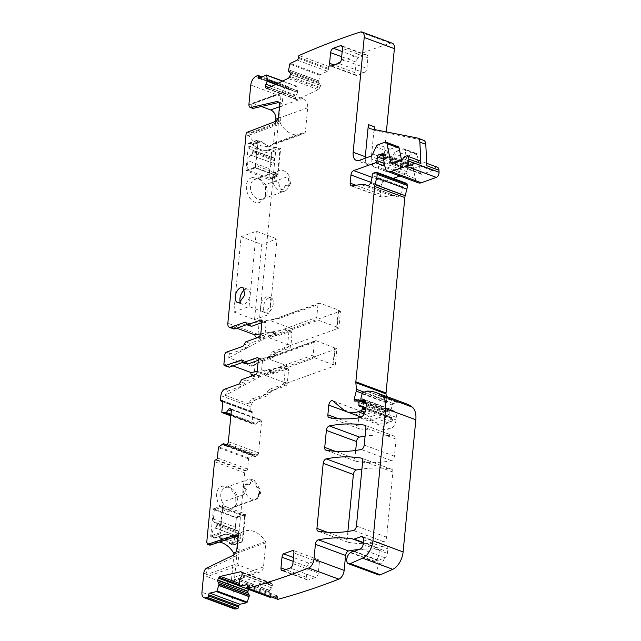 <?xml version="1.0" encoding="UTF-8"?>
<svg xmlns="http://www.w3.org/2000/svg" width="641" height="641" viewBox="0 0 641 641"><rect width="100%" height="100%" fill="white"/><g stroke="black" fill="none" stroke-linecap="round" stroke-linejoin="round"><path stroke-width="0.48" stroke-dasharray="3.21 2.4" d="M336.862 348.744L334.642 347.927L333 364.969L335.219 365.787L336.862 348.744L288.105 366.163L267.097 358.399L267.842 357.766L276.391 355.851L228.196 364.112L232.971 365.875M334.642 347.927L316.325 340.812L267.097 358.399M257.185 371.468L288.105 366.163M267.481 391.707L270.734 392.909A2.284 1.282 -69.7 0 1 269.164 395.185L265.903 393.983A2.284 1.282 -69.7 0 0 267.481 391.707L269.06 389.432L282.417 384.656A2.284 1.282 -69.7 0 0 284.051 382.012L285.285 369.232A2.284 1.282 -69.7 0 0 284.652 367.597A2.284 1.282 -69.7 0 0 284.059 367.614L270.702 372.381L269.468 371.115A2.284 1.282 -69.7 0 0 268.819 369.825A2.284 1.282 -69.7 0 0 268.234 369.841L256.288 374.112M270.734 392.909A2.284 1.282 110.3 0 1 272.313 390.633L285.678 385.858A2.284 1.282 -69.7 0 0 287.304 383.214L288.538 370.434A2.284 1.282 -69.7 0 0 287.905 368.799A2.284 1.282 -69.7 0 0 287.312 368.815L273.955 373.591L270.109 372.397L273.37 373.599A2.284 1.282 110.3 0 1 272.721 372.317A2.284 1.282 -69.7 0 0 272.072 371.027A2.284 1.282 -69.7 0 0 271.488 371.043L255.31 376.82A2.284 1.282 110.3 0 1 254.725 376.836A2.284 1.282 110.3 0 1 254.092 375.201L254.982 365.971A2.284 1.282 -69.7 0 1 256.608 363.327L253.355 362.125A2.284 1.282 -69.7 0 0 251.729 364.769L254.982 365.971M265.903 393.983L251.873 398.998L255.126 400.2L269.164 395.185M335.123 347.759L333.48 364.801L314.683 357.854L265.454 375.45L286.463 383.214L248.163 403.758L251.873 398.998M286.463 383.214L335.219 365.787M333.48 364.801L333 364.969M314.683 357.854A2.284 1.715 -109.7 0 1 313.112 355.066L314.346 342.286A2.284 1.715 -109.7 0 1 315.348 340.788A2.284 1.715 -109.7 0 1 316.325 340.812M229.278 367.197L228.052 365.578L228.196 364.112M319.947 303.169L271.472 320.123L280.013 318.208L317.968 304.643A2.284 1.715 -109.7 0 1 318.978 303.145A2.284 1.715 -109.7 0 1 319.947 303.169L338.744 310.116L337.102 327.158L318.313 320.212L269.076 337.807L290.085 345.571L251.584 366.227L228.805 357.814L228.941 356.348L224.799 354.818M251.584 366.227L251.729 364.769M273.955 373.591A2.284 1.282 110.3 0 1 273.37 373.599M265.454 375.45C267.529 372.966 270.766 370.69 275.157 368.631L225.384 395.337A5.721 3.213 110.3 0 1 229.093 390.577L243.163 385.553L244.742 383.27A2.284 1.282 -69.7 0 1 246.32 380.994L259.637 376.235A2.284 1.282 -69.7 0 0 261.272 373.591L257.129 372.06M225.384 395.337L248.163 403.758M230.936 415.12L255.535 424.214L252.258 423.773A0.761 0.425 -69.7 0 1 251.993 423.212L252.979 412.972A1.522 0.857 -69.7 0 0 252.554 411.883A1.522 0.857 -69.7 0 0 252.169 411.891L251.456 412.147A1.522 0.857 -69.7 0 1 251.064 412.155A1.522 0.857 -69.7 0 1 250.639 411.065L251.048 406.803A5.721 3.213 110.3 0 1 255.126 400.2M258.259 360.266L261.28 359.192A2.284 1.282 -69.7 0 1 261.865 359.176A2.284 1.282 -69.7 0 1 262.498 360.811L261.272 373.591M242.37 360.25L245.487 361.404L246.721 362.678A2.284 1.282 -69.7 0 0 247.37 363.968M242.995 362.293L246.08 361.388L241.929 359.857M244.221 344.105L248.363 345.635A2.284 1.282 -69.7 0 1 246.785 347.911L230.576 353.704A2.284 1.282 -69.7 0 0 228.941 356.348M317.968 304.643L316.742 317.423A2.284 1.715 -109.7 0 0 318.313 320.212M228.805 357.814L278.779 330.988L316.742 317.423M248.363 345.635L249.942 343.352L263.259 338.592L264.893 335.956L266.127 323.168L264.901 321.55L265.494 321.542L261.352 320.003M261.889 322.631L264.901 321.55L261.784 320.396M251.584 326.309L250.351 325.035A2.284 1.282 -69.7 0 0 249.702 323.753A2.284 1.282 -69.7 0 0 249.109 323.761L246.625 324.658M280.013 318.208L232.018 326.437A5.721 3.213 -69.7 0 0 233.572 328.833M269.076 337.807C271.151 335.323 274.388 333.056 278.779 330.988M259.909 336.469L271.856 332.198A2.284 1.282 110.3 0 1 272.441 332.182A2.284 1.282 110.3 0 1 273.09 333.472A2.284 1.282 -69.7 0 0 273.739 334.762A2.284 1.282 -69.7 0 0 274.324 334.746L287.689 329.971A2.284 1.282 110.3 0 1 288.274 329.955A2.284 1.282 110.3 0 1 288.907 331.589L287.673 344.377L286.046 347.013L272.689 351.789A2.284 1.282 -69.7 0 0 271.111 354.064L269.532 356.348L253.355 362.125M290.085 345.571L338.841 328.144L340.483 311.101L338.272 310.284L336.629 327.327L337.102 327.158M275.742 84.38L297.648 92.48L296.831 86.439A0.761 0.425 -69.7 0 0 296.398 86.182L289.476 89.516L259.301 78.362M297.648 92.48L296.094 95.325A2.668 1.498 -69.7 0 0 295.533 97.272L295.525 97.512A2.668 1.498 -69.7 0 0 295.95 98.994L296.382 99.427A2.668 1.498 -69.7 0 0 296.711 99.643A2.668 1.498 -69.7 0 0 297.544 99.571L318.224 89.604A2.668 1.498 -69.7 0 0 319.434 88.322L319.915 87.44A2.668 1.498 -69.7 0 0 320.476 85.493L320.484 85.245A2.668 1.498 -69.7 0 0 320.059 83.771L318.665 82.352L288.482 71.199M288.426 70.983L318.665 82.352M318.601 82.136L318.649 80.95L288.466 69.797M392.268 43.203A7.62 4.279 -69.7 0 0 390.425 43.211A1180.786 662.802 -69.7 0 0 329.194 66.688A1.522 0.857 -69.7 0 0 328.432 68.363L328.392 69.404A1.522 0.857 -69.7 0 1 327.383 71.255L320.46 74.588A0.761 0.425 -69.7 0 0 319.987 75.285L318.649 80.95M437.346 167.221A5.721 3.213 -69.7 0 0 433.116 169.873A1.522 0.857 -69.7 0 1 432.379 170.562L422.098 174.24A2.284 1.282 -69.7 0 1 421.514 174.256A2.284 1.282 -69.7 0 1 420.913 173.391L417.171 154.802A3.814 2.139 -69.7 0 0 416.161 153.367A3.814 2.139 -69.7 0 0 415.184 153.391L408.309 155.851A3.814 2.139 -69.7 0 0 406.178 158.143L402.901 165.17A3.814 2.139 -69.7 0 1 400.761 167.461L389.448 171.508A11.434 6.418 -69.7 0 1 386.507 171.58A11.434 6.418 -69.7 0 1 383.334 163.407L386.363 131.926M399.88 176.011L405.793 173.895A1.907 1.074 -69.7 0 0 407.147 171.764L407.604 168.038A1.907 1.074 -69.7 0 1 409.367 165.875A3.814 2.139 -69.7 0 0 410.2 165.803L411.202 165.45A3.814 2.139 -69.7 0 0 412.083 164.905A1.907 1.074 -69.7 0 1 413.004 164.625A1.907 1.074 -69.7 0 1 413.533 165.987L413.333 168.118A1.907 1.074 -69.7 0 0 413.357 168.759L415.32 178.543A11.434 6.418 -69.7 0 0 418.341 182.829M393.165 178.406L383.863 181.732A3.814 2.139 -69.7 0 0 381.147 186.13L370.77 182.3M406.594 183.374A1.907 1.074 -69.7 0 0 406.106 183.382L403.726 184.231A1.907 1.074 -69.7 0 0 402.356 186.643A12.195 6.843 -69.7 0 1 400.569 194.359A3.814 2.139 -69.7 0 1 397.404 196.795A3.814 2.139 -69.7 0 1 397.204 196.699A26.682 14.975 -69.7 0 0 395.761 196.002A26.682 14.975 -69.7 0 0 391.058 195.609L382.092 197.083A3.814 2.139 -69.7 0 1 381.419 197.027A3.814 2.139 -69.7 0 1 380.361 194.295L381.147 186.13M358.984 416.281L358.984 416.265A3.814 2.139 -69.7 0 1 362.686 411.843A3.814 2.139 -69.7 0 1 363.054 412.059L373.471 420.768A41.929 23.533 -69.7 0 0 377.517 423.132A41.929 23.533 -69.7 0 0 388.294 422.868L391.29 421.794A1.522 0.857 -69.7 0 0 392.38 420.039L392.484 418.99A1.907 1.074 -69.7 0 0 391.955 417.628A1.907 1.074 -69.7 0 0 391.763 417.587L389.8 417.507A1.907 1.074 -69.7 0 1 389.616 417.467A1.907 1.074 -69.7 0 1 389.079 416.257L389.231 412.131A1.907 1.074 -69.7 0 0 388.694 410.921A1.907 1.074 -69.7 0 0 388.206 410.937L386.908 411.402A3.814 2.139 -69.7 0 0 386.058 411.915A2.284 1.282 -69.7 0 1 384.961 412.243A2.284 1.282 -69.7 0 1 384.432 410.04L386.435 402.308A3.814 2.139 -69.7 0 0 386.611 400.465L386.243 396.37M406.09 403.702A72.417 40.647 -69.7 0 0 397.364 402.26A3.814 2.139 -69.7 0 0 396.843 402.364L393.318 403.622A1.522 0.857 -69.7 0 0 392.292 405.008L391.146 409.439A1.907 1.074 -69.7 0 0 391.587 411.274A1.907 1.074 -69.7 0 0 392.076 411.266L393.27 410.841A1.907 1.074 -69.7 0 1 393.75 410.825A9.15 5.136 -69.7 0 1 393.774 410.833A9.15 5.136 -69.7 0 1 396.314 417.379L396.066 419.919A7.62 4.279 -69.7 0 1 389.968 428.885A266.8 149.762 -69.7 0 1 359.321 428.749A3.814 2.139 -69.7 0 1 359.112 428.693A3.814 2.139 -69.7 0 1 358.055 425.969L358.832 417.876M358.76 549.497A277.473 155.755 -69.7 0 1 382.421 549.97A7.62 4.279 -69.7 0 1 382.917 550.09A7.62 4.279 -69.7 0 1 384.912 556.42A7.62 4.279 -69.7 0 1 380.53 563.88A6.098 3.421 -69.7 0 0 377.02 569.849A6.098 3.421 -69.7 0 0 378.615 574.905M271.576 597.003L276.872 595.785A1.522 0.857 -69.7 0 1 277.184 595.801A1.522 0.857 -69.7 0 1 277.593 597.011L277.425 598.101A1.522 0.857 -69.7 0 0 277.761 599.279M239.566 579.192L269.749 590.345L269.757 596.939A0.761 0.425 -69.7 0 0 269.845 597.236M269.749 590.345L271.528 587.797A2.668 1.498 -69.7 0 0 272.281 585.898L272.313 585.642A2.668 1.498 -69.7 0 0 272.105 583.967L271.768 583.382A2.668 1.498 -69.7 0 0 271.263 582.933A2.668 1.498 -69.7 0 0 270.718 582.909L250.559 587.541A2.668 1.498 -69.7 0 0 249.285 588.542L248.74 589.335A2.668 1.498 -69.7 0 0 248.66 589.448M226.842 444.958L253.548 454.806L248.956 458.043A0.761 0.425 -69.7 0 0 248.564 458.836L247.578 469.076A1.522 0.857 -69.7 0 1 246.489 470.839L245.775 471.087A1.522 0.857 -69.7 0 0 244.686 472.85L232.122 603.397A7.62 4.279 -69.7 0 0 234.229 608.846M253.612 454.846L254.862 456.512A2.668 1.498 -69.7 0 0 255.286 456.833A2.668 1.498 -69.7 0 0 255.967 456.817L256.136 456.761A2.668 1.498 -69.7 0 0 257.386 455.615L257.898 454.773A2.668 1.498 -69.7 0 0 258.555 452.842L261.504 422.235A2.668 1.498 -69.7 0 0 261.183 420.648L260.799 420.135A2.668 1.498 -69.7 0 0 260.374 419.815A2.668 1.498 -69.7 0 0 259.693 419.831L259.525 419.887A2.668 1.498 -69.7 0 0 258.275 421.041L256.6 423.749L231.016 414.294M230.992 414.511L256.6 423.749M256.424 423.909L255.607 424.206L230.936 415.088M269.532 356.348L272.786 357.55L256.608 363.327M272.786 357.55A2.284 1.282 -69.7 0 0 274.364 355.266L271.111 354.064M286.046 347.013L289.299 348.215L275.942 352.991A2.284 1.282 -69.7 0 0 274.364 355.266M289.299 348.215A2.284 1.282 -69.7 0 0 290.934 345.579L292.16 332.791A2.284 1.282 -69.7 0 0 291.527 331.157A2.284 1.282 -69.7 0 0 290.942 331.173L277.585 335.948L274.324 334.746M272.441 332.182L275.694 333.384A2.284 1.282 -69.7 0 1 276.343 334.674A2.284 1.282 -69.7 0 0 276.992 335.964A2.284 1.282 -69.7 0 0 277.585 335.948M275.694 333.384A2.284 1.282 -69.7 0 0 275.109 333.4L261.079 338.416L258.259 337.374M289.476 89.516A1.522 0.857 -69.7 0 1 289.003 89.564A1.522 0.857 -69.7 0 1 288.57 88.594L288.61 87.561A1.522 0.857 -69.7 0 0 288.178 86.591A1.522 0.857 -69.7 0 0 287.953 86.559A1180.794 662.802 -69.7 0 0 285.83 87.673A7.62 4.279 -69.7 0 0 280.95 96.222L258.027 334.362A5.721 3.213 -69.7 0 0 259.605 338.456A5.721 3.213 -69.7 0 0 261.079 338.416M355.699 450.447L354.914 458.555A3.814 2.139 -69.7 0 0 355.971 461.28A3.814 2.139 -69.7 0 0 356.188 461.344A266.8 149.762 -69.7 0 0 391.435 460.663A3.814 2.139 -69.7 0 0 394.415 456.192L396.058 439.101A3.814 2.139 -69.7 0 0 395 436.377A3.814 2.139 -69.7 0 0 394.784 436.321A266.8 149.762 -69.7 0 0 365.09 436.136M347.895 531.437L347.118 539.562A3.814 2.139 -69.7 0 0 348.175 542.286A3.814 2.139 -69.7 0 0 348.392 542.342A266.8 149.762 -69.7 0 0 383.63 541.653A3.814 2.139 -69.7 0 0 386.611 537.174L392.885 472.056A3.814 2.139 -69.7 0 0 391.827 469.332A3.814 2.139 -69.7 0 0 391.611 469.276A266.8 149.762 -69.7 0 0 361.917 469.068M287.953 86.559L257.778 75.406M273.507 143.32L305.38 131.926A1.522 1.146 -109.7 0 1 304.9 132.823A22.868 17.131 -109.7 0 1 301.967 134.322A22.868 17.131 -109.7 0 1 281.054 124.522L280.654 123.865A1.522 1.146 -109.7 0 1 280.373 122.687L280.846 117.8A3.814 2.139 -69.7 0 1 278.17 122.183L249.966 132.967A2.284 1.282 -69.7 0 0 248.94 133.921L249.189 135.908A22.868 17.131 70.3 0 0 270.101 145.707A22.868 17.131 70.3 0 0 273.034 144.217A1.522 1.146 70.3 0 0 273.507 143.32L275.622 121.381M261.36 106.502L252.698 103.297A1.522 1.146 70.3 0 0 251.376 104.283L283.242 92.897A1.522 1.146 -109.7 0 1 284.564 91.911L302.464 98.53A7.62 5.713 -109.7 0 1 307.696 107.816L305.38 131.926M252.578 108.265A4.575 2.564 -69.7 0 1 251.304 104.996L251.376 104.283M251.825 144.161A2.668 1.995 70.3 0 1 252.642 144.69A23.629 17.7 70.3 0 0 267.529 150.194A2.668 1.995 70.3 0 1 268.395 150.29L271.055 151.268L271.584 152.197L268.651 179.432L245.904 170.658L248.5 143.672A0.761 0.569 70.3 0 1 249.165 143.183L251.825 144.161L260.863 140.932A23.629 17.7 70.3 0 0 262.065 142.102A23.629 17.7 70.3 0 0 276.095 147.286A23.629 17.7 70.3 0 0 277.433 147.061A2.668 1.995 70.3 0 0 276.567 146.965A23.629 17.7 70.3 0 1 261.68 141.461A2.668 1.995 70.3 0 0 260.863 140.932M252.498 177.565L258.964 178.567L265.446 186.683L265.574 197.059L260.102 202.324C248.235 206.346 240.159 180.057 252.498 177.565M233.829 311.999L254.541 319.651L261.784 244.373L277.056 238.917L269.805 314.194L249.093 306.542L233.829 311.999L241.072 236.721L261.784 244.373M283.242 92.897L281.896 106.879A6.098 3.421 -69.7 0 0 280.205 102.52A6.098 3.421 -69.7 0 0 278.971 102.456M236.745 328.184L232.018 326.437M206.787 568.022L209.15 568.896A4.575 2.564 110.3 0 0 206.138 574.072L206.073 574.785A1.522 1.146 70.3 0 0 207.115 576.644L225.015 583.254A7.62 5.713 70.3 0 0 228.268 583.334A7.62 5.713 70.3 0 0 231.617 578.342L233.893 554.777M219.366 542.078A22.868 17.131 70.3 0 0 212.347 542.598A22.868 17.131 70.3 0 0 209.911 543.768L209.375 544.834L240.808 533.6A1.522 1.146 -109.7 0 1 241.28 532.703A22.868 17.131 -109.7 0 1 241.785 532.383A22.868 17.131 -109.7 0 1 244.213 531.213A22.868 17.131 -109.7 0 1 265.534 541.661A1.522 1.146 -109.7 0 1 265.807 542.839L263.491 566.948A7.62 5.713 -109.7 0 1 260.134 571.94A7.62 5.713 -109.7 0 1 256.889 571.868L238.989 565.25A1.522 1.146 -109.7 0 1 237.939 563.391L206.073 574.785M230.391 510.901C218.517 514.923 210.448 488.634 222.788 486.142L229.254 487.144L235.728 495.261L235.856 505.637L230.391 510.901M236.401 517.591L213.485 508.81L210.721 536.052A0.761 0.569 70.3 0 0 211.242 536.982L213.91 537.959A2.668 1.995 70.3 0 0 214.767 538.063A23.629 17.7 70.3 0 1 229.654 543.56A2.668 1.995 70.3 0 0 230.48 544.089L233.14 545.074A0.761 0.569 70.3 0 0 233.797 544.578L236.401 517.591L245.431 514.362L245.174 513.898L222.683 505.589L213.645 508.818M236.914 534.89L239.285 535.764A3.814 2.139 110.3 0 0 238.34 535.772L237.819 535.948M239.285 535.764A3.814 2.139 110.3 0 1 240.335 538.488L240.808 533.6M209.15 568.896L235.271 556.308A6.098 3.421 110.3 0 0 239.285 549.409L237.939 563.391M354.577 551.316L378.839 560.282A3.814 2.139 -69.7 0 1 377.966 560.418A7.62 4.279 -69.7 0 0 375.065 561.372A7.62 4.279 -69.7 0 0 378.294 556.733A7.62 4.279 -69.7 0 0 379.087 551.236A7.62 4.279 -69.7 0 0 378.294 548.968A7.62 4.279 -69.7 0 0 377.269 548.023A3.814 2.139 -69.7 0 0 377.405 548.087A3.814 2.139 -69.7 0 0 378.382 548.063L363.303 542.486M378.839 560.282L384.784 557.702A3.814 2.139 -69.7 0 0 387.38 553.351L387.813 548.808A4.575 2.564 -69.7 0 0 386.547 545.539A4.575 2.564 -69.7 0 0 385.369 545.563L378.382 548.063M419.302 160.554A5.721 3.213 -69.7 0 0 415.064 163.199L402.933 158.72M401.442 159.681L402.86 166.724A2.284 1.282 -69.7 0 0 403.469 167.581A2.284 1.282 -69.7 0 0 404.054 167.565L414.326 163.896A1.522 0.857 -69.7 0 0 415.064 163.199M398.117 146.701A3.814 2.139 -69.7 0 0 397.14 146.725L390.265 149.177A3.814 2.139 -69.7 0 0 388.134 151.476L384.848 158.495L372.717 154.016M365.21 158.231A11.434 6.418 -69.7 0 0 368.455 164.913A11.434 6.418 -69.7 0 0 371.395 164.841L382.717 160.795A3.814 2.139 -69.7 0 0 384.848 158.495M383.334 163.407L371.203 158.92L374.296 126.782M329.194 66.688L299.018 55.535M308.882 563.207A3.814 2.139 -69.7 0 0 307.456 566.644L306.43 577.293A3.814 2.139 -69.7 0 0 307.488 580.017A3.814 2.139 -69.7 0 0 308.465 579.993L315.604 577.445A3.814 2.139 -69.7 0 0 318.321 573.046L319.346 562.389A3.814 2.139 -69.7 0 0 318.505 559.769L308.882 563.207L293.466 557.51M318.505 559.769L293.057 550.371M356.043 62.057L355.018 72.705A3.814 2.139 -69.7 0 0 356.075 75.43A3.814 2.139 -69.7 0 0 357.053 75.406L364.184 72.858A3.814 2.139 -69.7 0 0 366.908 68.459L367.934 57.802A3.814 2.139 -69.7 0 0 366.876 55.078A3.814 2.139 -69.7 0 0 365.899 55.102L358.76 57.658A3.814 2.139 -69.7 0 0 356.043 62.057L341.685 56.753M270.718 320.764L291.727 328.529L260.807 333.825M338.841 328.144L336.629 327.327M371.203 158.92A11.434 6.418 -69.7 0 0 374.376 167.101A11.434 6.418 -69.7 0 0 377.317 167.029L388.63 162.982A3.814 2.139 -69.7 0 0 390.77 160.683L394.047 153.664A3.814 2.139 -69.7 0 1 396.178 151.364L403.053 148.912A3.814 2.139 -69.7 0 1 404.03 148.888A3.814 2.139 -69.7 0 1 405.04 150.315L408.782 168.912A2.284 1.282 -69.7 0 0 409.383 169.769A2.284 1.282 -69.7 0 0 409.968 169.753L420.248 166.083A1.522 0.857 -69.7 0 0 420.985 165.386A5.721 3.213 -69.7 0 1 425.215 162.742A5.721 3.213 -69.7 0 1 426.834 165.747M273.098 163.223L251.008 155.242L273.098 163.223A2.284 1.282 -69.7 0 0 274.516 160.683L274.62 159.569A2.284 1.282 -69.7 0 0 273.987 157.934A2.284 1.282 -69.7 0 0 273.611 157.894L273.427 157.918A4.952 2.78 -69.7 0 1 272.601 157.838A4.952 2.78 -69.7 0 1 271.223 154.297L249.333 146.204L249.637 143.007L252.298 143.993A23.629 17.7 -109.7 0 0 253.499 145.162A23.629 17.7 -109.7 0 0 268.867 150.114L271.055 151.268M249.165 143.183L258.203 139.954A0.761 0.569 70.3 0 0 257.538 140.443L255.206 167.894L277.849 176.211L280.614 148.968L271.584 152.197M280.614 148.968A0.761 0.569 -109.7 0 0 280.093 148.039L271.536 151.1L271.223 154.297M268.395 150.29L277.433 147.061M265.518 184.584A10.673 7.996 -109.7 0 1 266.408 194.92A10.673 7.996 -109.7 0 1 262.369 199.111A10.673 7.996 -109.7 0 1 261.905 199.255A10.673 7.996 -109.7 0 1 251.657 192.773A10.673 7.996 -109.7 0 1 253.331 180.073L255.615 178.863L260.935 179.68L265.518 184.584L289.203 176.115A10.609 7.948 -109.7 0 0 278.899 170.522L255.615 178.863M254.541 319.651L269.805 314.194M266.376 296.911A8.004 4.495 -69.7 0 0 260.935 304.483A8.004 4.495 -69.7 0 0 262.882 311.871A8.004 4.495 -69.7 0 0 264.933 311.822A8.004 4.495 -69.7 0 0 270.374 304.251A8.004 4.495 -69.7 0 0 268.427 296.855A8.004 4.495 -69.7 0 0 266.376 296.911M241.072 236.721L256.344 231.265L277.056 238.917M249.093 306.542L256.344 231.265M240.279 302.047A8.004 4.495 -69.7 0 0 242.17 304.219A8.004 4.495 -69.7 0 0 244.221 304.171A8.004 4.495 -69.7 0 0 249.661 296.599A8.004 4.495 -69.7 0 0 247.714 289.203A8.004 4.495 -69.7 0 0 245.663 289.251A8.004 4.495 -69.7 0 0 244.87 289.628M291.727 328.529L340.483 311.101M222.315 502.119A10.673 7.996 -109.7 0 1 225.472 487.593A10.673 7.996 -109.7 0 1 225.928 487.448A10.673 7.996 -109.7 0 1 231.249 488.266A10.673 7.996 -109.7 0 1 236.697 503.497A10.673 7.996 -109.7 0 1 234.51 506.622L232.178 507.856C227.851 508.385 224.558 506.47 222.315 502.119L246.008 493.658A10.609 7.948 -109.7 0 0 256.312 499.251L232.178 507.856M215.809 522.671L237.707 530.764L215.809 522.671A2.284 1.282 110.3 0 1 216.193 522.703A2.284 1.282 110.3 0 1 216.826 524.338L216.714 525.452A2.284 1.282 110.3 0 1 215.296 527.992L215.104 528.104A4.952 2.78 110.3 0 0 212.027 533.616L233.925 541.701L233.612 544.898L230.952 543.913L239.51 540.86A2.668 1.995 -109.7 0 1 238.692 540.331A23.629 17.7 -109.7 0 0 223.805 534.826A2.668 1.995 -109.7 0 1 222.948 534.73L214.382 537.791L211.722 536.805L220.28 533.753A0.761 0.569 -109.7 0 1 219.759 532.823L222.683 505.589M233.14 545.074L242.178 541.837A0.761 0.569 70.3 0 0 242.835 541.349L245.431 514.362M374.656 129.634A5.721 3.213 -69.7 0 0 375.882 130.876A5.721 3.213 -69.7 0 0 376.163 130.948L423.268 140.203L417.347 138.015M338.744 310.116L338.272 310.284M258.203 139.954L255.735 165.514L277.633 173.607L280.093 148.039M253.331 180.073L275.446 172.173L275.878 175.674L276.656 175.402L277.016 171.612L275.446 172.173C268.21 177.341 275.774 194.263 284.027 191.355A10.673 7.996 70.3 0 0 284.484 191.21A10.673 7.996 70.3 0 0 287.633 176.676L289.099 184.079L287.969 186.178L286.271 185.313L287.48 185.762L286.992 185.938M277.016 171.612A10.609 7.948 -109.7 0 1 278.899 170.522M269.036 297.897A8.004 4.495 -69.7 0 0 263.603 305.469A8.004 4.495 -69.7 0 0 265.542 312.856A8.004 4.495 -69.7 0 0 267.601 312.808A8.004 4.495 -69.7 0 0 273.034 305.236A8.004 4.495 -69.7 0 0 271.095 297.841A8.004 4.495 -69.7 0 0 269.036 297.897M234.51 506.622L256.624 498.722L257.786 494.652L258.563 494.371L258.195 498.161L256.624 498.722C263.86 493.554 256.296 476.632 248.051 479.54A10.673 7.996 70.3 0 0 247.586 479.684A10.673 7.996 70.3 0 0 244.437 494.219L245.599 490.149L243.107 486.759L245.134 484.348L248.948 484.46L247.242 484.187M258.195 498.161A10.609 7.948 -109.7 0 1 256.312 499.251M239.51 540.86A23.629 17.7 70.3 0 0 238.316 539.69A23.629 17.7 70.3 0 0 224.278 534.506A23.629 17.7 70.3 0 0 222.948 534.73M242.178 541.837L244.638 516.277L222.739 508.185L220.28 533.753M287.48 185.762A3.622 2.708 -109.7 0 0 289.027 185.802A3.622 2.708 -109.7 0 0 290.605 183.542A2.284 1.715 -109.7 0 0 289.283 180.794A0.761 0.569 -109.7 0 1 288.843 179.905L289.203 176.115M286.15 185.273L284.892 186.227L284.724 187.356A3.622 2.708 -109.7 0 1 283.13 189.728A3.622 2.708 -109.7 0 1 280.269 188.766A3.622 2.708 -109.7 0 1 279.099 185.273L282.016 190.129L284.235 187.909L284.828 186.251A1.522 1.146 -109.7 0 1 286.15 185.273L285.501 185.257M278.811 185.377L279.268 184.151L278.162 182.316A1.522 1.146 -109.7 0 1 279.212 184.175L279.099 185.273M278.162 182.316L276.832 181.828A3.622 2.708 -109.7 0 1 274.332 177.533A2.284 1.715 -109.7 0 1 275.35 175.963A2.284 1.715 -109.7 0 1 276.071 175.914L274.148 176.387L272.834 178.07C272.657 179.857 273.827 181.171 276.343 182.004L278.21 182.3M276.656 175.402A0.761 0.569 -109.7 0 1 276.071 175.914M275.878 175.674L275.165 176.235L275.878 175.674M247.73 484.011A3.622 2.708 -109.7 0 0 246.192 483.971A3.622 2.708 -109.7 0 0 244.614 486.223A2.284 1.715 -109.7 0 0 245.928 488.979A0.761 0.569 -109.7 0 1 246.368 489.868L246.008 493.658M249.061 484.5L249.061 484.5A1.522 1.146 -109.7 0 0 250.383 483.522L250.487 482.417A3.622 2.708 -109.7 0 1 252.081 480.045A3.622 2.708 -109.7 0 1 254.95 481.006A3.622 2.708 -109.7 0 1 256.112 484.492L250.968 480.446L250.126 482.168L250.447 483.498L249.942 484.436L249.109 484.484M256.007 485.598L257.049 487.456A1.522 1.146 -109.7 0 1 256.007 485.598L256.112 484.492M257.049 487.456L258.387 487.945A3.622 2.708 -109.7 0 1 260.879 492.24A2.284 1.715 -109.7 0 1 259.869 493.81A2.284 1.715 -109.7 0 1 259.14 493.858L258.227 494.187L259.381 492.777L257.89 488.122L258.387 487.945M258.563 494.371A0.761 0.569 -109.7 0 1 259.14 493.858M256.071 485.574L255.815 484.604M257.097 487.44L257.89 488.122M259.869 493.81L258.227 494.187M276.543 175.37L254.653 167.277L247.041 169.993L268.932 178.086L276.543 175.37A1.522 0.857 -69.7 0 0 277.633 173.607M268.932 178.086L269.821 168.839A4.952 2.78 -69.7 0 1 272.906 163.335M254.653 167.277A1.522 0.857 -69.7 0 0 255.735 165.514M247.041 169.993L247.931 160.747L269.821 168.839M251.008 155.242A4.952 2.78 -69.7 0 0 247.931 160.747M251.2 155.13A2.284 1.282 -69.7 0 0 252.618 152.59L252.73 151.476A2.284 1.282 -69.7 0 0 252.089 149.842A2.284 1.282 -69.7 0 0 251.713 149.802L273.427 157.918M249.333 146.204A4.952 2.78 -69.7 0 0 250.703 149.746A4.952 2.78 -69.7 0 0 251.528 149.826M221.93 507.103L243.82 515.196L236.217 517.912L214.318 509.819L221.93 507.103A1.522 0.857 110.3 0 1 222.323 507.095A1.522 0.857 110.3 0 1 222.739 508.185M214.318 509.819L213.429 519.074A4.952 2.78 110.3 0 0 214.799 522.615L236.697 530.708A4.952 2.78 110.3 0 1 235.319 527.166L213.429 519.074M215.624 522.695A4.952 2.78 110.3 0 1 214.799 522.615M212.027 533.616L211.722 536.805L211.242 536.982M243.82 515.196A1.522 0.857 110.3 0 1 244.213 515.188A1.522 0.857 110.3 0 1 244.638 516.277M236.217 517.912L235.319 527.166M237.523 530.788A4.952 2.78 110.3 0 1 236.697 530.708M237.707 530.764A2.284 1.282 110.3 0 1 238.083 530.796A2.284 1.282 110.3 0 1 238.716 532.431L238.612 533.544A2.284 1.282 110.3 0 1 237.194 536.084L215.104 528.104M233.925 541.701A4.952 2.78 110.3 0 1 237.002 536.197M213.91 537.959L214.382 537.791A23.629 17.7 -109.7 0 1 229.75 542.751A23.629 17.7 -109.7 0 1 230.952 543.913L230.48 544.089M314.346 342.286L276.391 355.851M250.839 373.999L254.092 375.201M223.909 364.048L228.052 365.578M252.49 375.778L255.31 376.82M268.234 369.841L271.488 371.043M272.721 372.317L269.468 371.115M284.059 367.614L287.312 368.815M288.538 370.434L285.285 369.232M287.304 383.214L284.051 382.012M285.678 385.858L282.417 384.656M272.313 390.633L269.06 389.432M220.873 395.649L251.048 406.803M224.951 389.047L229.093 390.577M313.112 355.066L275.157 368.631M230.576 353.704L226.433 352.173M250.639 411.065L220.456 399.912M239.021 384.023L243.163 385.553M240.599 381.74L244.742 383.27M246.32 380.994L242.178 379.464M259.637 376.235L255.495 374.705M262.498 360.811L258.355 359.281M261.28 359.192L258.163 358.039M246.721 362.678L242.578 361.147M296.831 86.439L282.473 81.135M297.769 90.91L277.633 83.466M296.398 86.182L266.215 75.029M288.57 88.594L259.99 78.034M288.61 87.561L261.224 77.433M285.83 87.673L255.647 76.519M280.95 96.222L250.775 85.069M251.304 104.996L248.94 104.122M258.027 334.362L227.843 323.208M249.189 135.908L245.992 134.73M281.896 106.879L279.532 106.005M280.846 117.8L278.482 116.926M278.17 122.183L275.798 121.309M249.966 132.967L247.602 132.094M249.109 323.761L245.992 322.615M250.351 325.035L246.208 323.505M261.985 321.638L266.127 323.168M260.751 334.426L264.893 335.956M259.116 337.062L263.259 338.592M245.799 341.821L249.942 343.352M246.785 347.911L242.643 346.38M251.456 412.147L222.812 401.562M252.169 411.891L222.667 400.986M252.979 412.972L222.804 401.819M251.993 423.212L221.818 412.059M252.258 423.773L230.864 415.865M261.504 422.235L258.275 421.041M259.525 419.887L230.856 409.295M230.728 409.126L259.693 419.831M260.799 420.135L230.616 408.982M231.008 409.495L261.183 420.648M228.38 441.689L258.555 452.842M257.898 454.773L227.723 443.62M227.202 444.461L257.386 455.615M256.136 456.761L225.953 445.607M225.792 445.663L255.967 456.817M254.862 456.512L225.632 445.711M253.451 454.806L223.268 443.652M222.459 443.941L252.634 455.094M252.562 455.142L222.379 443.989M248.956 458.043L218.781 446.889M248.564 458.836L218.389 447.674M247.578 469.076L217.395 457.922M246.489 470.839L216.313 459.685M245.775 471.087L215.6 459.934M244.686 472.85L214.511 461.696M232.122 603.397L201.939 592.244M206.138 574.072L203.774 573.198M209.911 543.768L206.722 542.59M238.34 535.772L237.619 535.507M237.971 537.615L240.335 538.488M239.285 549.409L236.922 548.536M232.899 555.435L235.271 556.308M248.74 589.335L239.606 585.954M239.526 584.937L249.285 588.542M250.559 587.541L239.43 583.422M241.513 572.109L270.718 582.909M271.768 583.382L241.585 572.229M241.929 572.814L272.105 583.967M272.313 585.642L242.138 574.488M242.098 574.745L272.281 585.898M271.528 587.797L241.345 576.644M269.645 590.617L239.462 579.464M239.277 580.706L269.452 591.859M269.444 591.963L239.269 580.81M269.757 596.939L239.574 585.786M276.872 595.785L247.25 584.84M277.593 597.011L247.41 585.858M277.425 598.101L247.25 586.948M382.421 549.97L363.263 542.887M375.065 561.372L350.803 552.406M380.53 563.88L350.347 552.726M377.269 548.023L353.007 539.057M363.159 537.358L385.369 545.563M387.813 548.808L363.551 539.842M363.118 544.385L387.38 553.351M384.784 557.702L360.522 548.736M377.966 560.418L353.704 551.444M397.364 402.26L367.189 391.106M396.843 402.364L366.668 391.21M393.318 403.622L363.135 392.468M392.292 405.008L362.117 393.846M391.146 409.439L360.963 398.285M392.076 411.266L365.434 401.418M393.27 410.841L364.489 400.2M393.75 410.825L363.615 399.688M396.314 417.379L366.131 406.218M396.066 419.919L365.891 408.766M389.968 428.885L359.793 417.732M359.321 428.749L329.145 417.595M358.055 425.969L338.376 418.693M358.984 416.265L346.709 411.73M363.054 412.059L332.871 400.905M373.471 420.768L343.288 409.615M388.294 422.868L364.2 413.966M391.29 421.794L365.082 412.107M392.38 420.039L365.666 410.168M392.484 418.99L365.843 409.142M391.763 417.587L361.588 406.434M389.8 417.507L359.625 406.354M389.079 416.257L365.987 407.724M389.231 412.131L366.091 403.582M388.206 410.937L358.023 399.784M386.908 411.402L356.725 400.248M386.058 411.915L355.875 400.761M384.432 410.04L357.341 400.024M386.435 402.308L362.285 393.382M386.611 400.465L364.064 392.14M406.106 183.382L375.93 172.229M403.726 184.231L373.551 173.078M402.356 186.643L372.173 175.49M400.569 194.359L370.394 183.206M397.204 196.699L367.445 185.698M391.058 195.609L360.883 184.456M382.092 197.083L351.909 185.93M380.361 194.295L355.923 185.265M383.863 181.732L372.044 177.357M405.793 173.895L384.896 166.171M407.147 171.764L384.328 163.335M407.604 168.038L383.478 159.12M409.367 165.875L383.222 156.212M410.2 165.803L383.262 155.851M411.202 165.45L383.326 155.146M412.083 164.905L383.35 154.289M413.533 165.987L383.358 154.834M413.333 168.118L383.15 156.965M413.357 168.759L383.174 157.606M415.32 178.543L385.145 167.389M414.326 163.896L402.195 159.409M404.054 167.565L391.923 163.086M402.86 166.724L392.476 162.886M397.14 146.725L385.009 142.238M390.265 149.177L378.134 144.698M388.134 151.476L376.003 146.989M382.717 160.795L370.586 156.308M371.395 164.841L359.264 160.354M390.425 43.211L360.242 32.058M328.432 68.363L298.257 57.209M328.392 69.404L298.217 58.251M327.383 71.255L297.2 60.102M320.46 74.588L290.277 63.435M319.987 75.285L289.804 64.132M288.482 69.685L318.665 80.838M289.876 72.617L320.059 83.771M320.484 85.245L290.309 74.092M290.293 74.34L320.476 85.493M319.915 87.44L289.74 76.287M289.259 77.168L319.434 88.322M318.224 89.604L288.041 78.45M267.361 88.418L297.544 99.571M296.382 99.427L266.92 88.546M267.345 88.418L295.95 98.994M295.525 97.512L268.9 87.673M269.188 87.537L295.533 97.272M296.094 95.325L271.72 86.311M297.728 92.2L276.103 84.203M277.513 83.522L297.777 91.014M319.346 562.389L293.899 552.991M292.873 563.639L318.321 573.046M315.604 577.445L290.157 568.046M283.018 570.594L308.465 579.993M306.43 577.293L285.702 569.633M293.097 561.34L307.456 566.644M358.76 57.658L342.19 51.528M342.158 46.328L365.899 55.102M367.934 57.802L342.486 48.404M341.461 59.052L366.908 68.459M364.184 72.858L338.744 63.459M331.605 66.007L357.053 75.406M355.018 72.705L334.29 65.045M392.885 472.056L362.702 460.903M386.611 537.174L356.436 526.021M383.63 541.653L353.455 530.5M348.392 542.342L318.208 531.189M347.118 539.562L327.399 532.278M391.611 469.276L361.853 458.275M391.435 460.663L361.252 449.509M356.188 461.344L326.005 450.19M354.914 458.555L335.211 451.272M394.784 436.321L365.025 425.32M396.058 439.101L365.875 427.948M394.415 456.192L364.232 445.038M287.673 344.377L290.934 345.579M275.942 352.991L272.689 351.789M389.448 171.508L377.317 167.029M400.761 167.461L388.63 162.982M402.901 165.17L390.77 160.683M406.178 158.143L394.047 153.664M408.309 155.851L396.178 151.364M415.184 153.391L403.053 148.912M417.171 154.802L405.04 150.315M420.913 173.391L408.782 168.912M422.098 174.24L409.968 169.753M432.379 170.562L420.248 166.083M433.116 169.873L420.985 165.386M288.907 331.589L292.16 332.791M287.689 329.971L290.942 331.173M276.343 334.674L273.09 333.472M271.856 332.198L275.109 333.4M273.034 144.217L304.9 132.823M278.162 118.369L307.696 107.816M279.46 106.751L302.464 98.53M252.698 103.297L284.564 91.911M248.82 135.235L280.654 123.865M248.5 143.672L257.538 140.443M245.904 170.658L254.942 167.429M246.168 171.123L255.206 167.894M268.651 179.432L277.689 176.203M268.98 179.192L278.018 175.954M267.529 150.194L276.567 146.965M252.642 144.69L261.68 141.461M280.373 122.687L248.94 133.921M238.989 565.25L207.115 576.644M256.889 571.868L225.015 583.254M263.491 566.948L231.617 578.342M265.807 542.839L234.694 553.96M265.534 541.661L235.792 552.294M241.28 532.703L209.455 544.073M245.174 513.898L236.136 517.127M222.355 505.829L213.317 509.066M219.759 532.823L210.721 536.052M223.805 534.826L214.767 538.063M238.692 540.331L229.654 543.56M233.797 544.578L242.835 541.349M376.163 130.948L370.25 128.761M288.065 180.177L288.843 179.905M246.368 489.868L245.599 490.149M289.283 180.794L288.37 181.123M290.605 183.542L289.099 184.079M276.832 181.828L276.343 182.004M274.332 177.533L272.834 178.07M245.928 488.979L245.014 489.299M244.614 486.223L243.107 486.759M260.879 492.24L259.381 492.777M274.516 160.683L252.618 152.59M252.73 151.476L274.62 159.569M273.611 157.894L251.713 149.802M216.826 524.338L238.716 532.431M238.612 533.544L216.714 525.452M215.296 527.992L237.194 536.084M315.348 340.788L267.842 357.766M252.169 375.89L254.725 376.836M272.072 371.027L268.819 369.825M287.905 368.799L284.652 367.597M261.865 359.176L257.722 357.646M296.631 86.158L282.713 81.014M289.003 89.564L258.82 78.41M288.178 86.591L262.177 76.976M280.205 102.52L277.841 101.647M259.605 338.456L257.458 337.655M249.702 323.753L245.559 322.223M251.064 412.155L222.812 401.715M252.554 411.883L222.379 400.729M252.201 423.757L230.864 415.873M260.374 419.815L230.199 408.662M255.286 456.833L225.103 445.679M253.548 454.806L226.858 444.934M271.263 582.933L241.08 571.78M277.184 595.801L247.001 584.648M382.917 550.09L352.734 538.937M377.405 548.087L363.263 542.863M386.547 545.539L362.285 536.565M391.587 411.274L365.546 401.651M393.774 410.833L363.599 399.68M359.112 428.693L328.929 417.539M362.686 411.843L332.511 400.689M377.517 423.132L361.316 417.147M391.955 417.628L365.963 408.021M389.616 417.467L359.433 406.314M388.694 410.921L365.859 402.484M384.961 412.243L354.785 401.09M397.404 196.795L367.229 185.642M395.761 196.002L367.886 185.698M381.419 197.027L351.236 185.866M413.004 164.625L382.829 153.471M403.469 167.581L391.339 163.102M368.455 164.913L356.324 160.426M296.711 99.643L266.528 88.49M307.488 580.017L282.04 570.618M366.876 55.078L341.429 45.679M356.075 75.43L330.628 66.031M247.714 289.203L242.987 287.456M242.17 304.219L237.434 302.472M348.175 542.286L317.992 531.133M391.827 469.332L361.644 458.179M355.971 461.28L325.796 450.126M395 436.377L364.817 425.223M318.978 303.145L271.472 320.123M386.507 171.58L374.376 167.101M416.161 153.367L404.03 148.888M421.514 174.256L409.383 169.769M426.714 163.287L425.215 162.742M288.274 329.955L291.527 331.157M276.992 335.964L273.739 334.762M252.049 103.281L283.915 91.895M270.101 145.707L301.967 134.322M248.836 143.175L257.874 139.946M268.811 179.44L277.849 176.211M260.935 179.68L258.964 178.567M266.408 194.92L265.574 197.059M260.134 571.94L228.268 583.334M244.213 531.213L212.347 542.598M231.249 488.266L229.254 487.144M236.697 503.497L235.856 505.637M222.523 505.581L213.485 508.81M233.46 545.074L242.498 541.845M375.882 130.876L369.969 128.689M262.369 199.111L284.484 191.21M265.542 312.856L262.882 311.871M271.095 297.841L268.427 296.855M225.472 487.593L247.586 479.684M289.027 185.802L287.969 186.178M283.13 189.728L282.016 190.121M275.35 175.963L274.148 176.387M276.319 175.898L275.494 176.187M246.192 483.971L245.134 484.348M252.081 480.045L250.968 480.446M258.9 493.874L258.075 494.171M273.987 157.934L252.089 149.842M272.601 157.838L250.703 149.746M222.323 507.095L244.213 515.188M216.193 522.703L238.083 530.796"/><path stroke-width="0.96" d="M256.288 374.112L252.057 375.618L250.839 373.999L250.976 372.533L257.185 371.468M252.49 375.778L251.472 375.634L252.169 375.89M250.976 372.533L232.971 365.875M241.937 359.857L225.135 365.666A2.284 1.282 110.3 0 1 224.542 365.682A2.284 1.282 110.3 0 1 223.909 364.048L224.799 354.818A2.284 1.282 -69.7 0 1 226.433 352.173L242.643 346.38A2.284 1.282 -69.7 0 0 244.221 344.105L245.799 341.821L259.116 337.062L260.751 334.426L261.985 321.638L260.759 320.019L261.352 320.003M222.812 401.715L220.881 401.002A1.522 0.857 -69.7 0 1 220.456 399.912L220.873 395.649A5.721 3.213 110.3 0 1 224.951 389.047L239.021 384.023L240.599 381.74A2.284 1.282 -69.7 0 1 242.178 379.464L255.495 374.705A2.284 1.282 -69.7 0 0 257.129 372.06L258.355 359.281A2.284 1.282 -69.7 0 0 257.722 357.646A2.284 1.282 -69.7 0 0 257.137 357.662L243.82 362.421A2.284 1.282 -69.7 0 1 243.227 362.437A2.284 1.282 -69.7 0 1 242.578 361.147L241.345 359.873L242.37 360.25M258.259 360.266L247.963 363.952L243.82 362.421M243.227 362.437L247.37 363.968A2.284 1.282 -69.7 0 0 247.963 363.952M242.995 362.293L229.278 367.197L224.542 365.682M271.72 86.311L265.911 84.171L267.553 81.046L266.656 75.285A0.761 0.425 -69.7 0 0 266.215 75.029L259.301 78.362A1.522 0.857 -69.7 0 1 258.82 78.41A1.522 0.857 -69.7 0 1 258.387 77.441L258.427 76.407A1.522 0.857 -69.7 0 0 258.002 75.438A1.522 0.857 -69.7 0 0 257.778 75.406A1180.794 662.802 -69.7 0 0 255.647 76.519A7.62 4.279 -69.7 0 0 250.775 85.069L248.94 104.122A4.575 2.564 -69.7 0 0 250.206 107.392A4.575 2.564 -69.7 0 0 251.136 107.432L276.6 101.582A6.098 3.421 -69.7 0 1 277.841 101.647A6.098 3.421 -69.7 0 1 279.532 106.005L278.482 116.926A3.814 2.139 -69.7 0 1 275.798 121.309L247.602 132.094A2.284 1.282 -69.7 0 0 245.992 134.73L227.843 323.208A5.721 3.213 -69.7 0 0 229.43 327.303A5.721 3.213 -69.7 0 0 230.896 327.263L244.966 322.231A2.284 1.282 -69.7 0 1 245.559 322.223A2.284 1.282 -69.7 0 1 246.208 323.505L247.442 324.779L246.857 324.795L251.584 326.309L261.889 322.631M251.584 326.309L247.442 324.779L260.759 320.019L261.784 320.396M220.881 401.002A1.522 0.857 -69.7 0 0 221.273 400.994L221.986 400.737A1.522 0.857 -69.7 0 1 222.379 400.729A1.522 0.857 -69.7 0 1 222.804 401.819L221.818 412.059A0.761 0.425 -69.7 0 0 222.074 412.62L226.249 412.756L228.1 409.887L231.321 411.073A2.668 1.498 -69.7 0 0 231.008 409.495L230.616 408.982A2.668 1.498 -69.7 0 0 230.199 408.662A2.668 1.498 -69.7 0 0 229.51 408.678L229.342 408.734A2.668 1.498 -69.7 0 0 228.1 409.887M226.858 444.934L223.372 443.652L224.687 445.359A2.668 1.498 -69.7 0 0 225.103 445.679A2.668 1.498 -69.7 0 0 225.792 445.663L225.953 445.607A2.668 1.498 -69.7 0 0 227.202 444.461L227.723 443.62A2.668 1.498 -69.7 0 0 228.38 441.689L231.321 411.081M223.372 443.652L218.781 446.889A0.761 0.425 -69.7 0 0 218.389 447.674L217.395 457.922A1.522 0.857 -69.7 0 1 216.313 459.685L215.6 459.934A1.522 0.857 -69.7 0 0 214.511 461.696L206.722 542.59L207.916 544.217L207.355 544.225L209.719 545.098A2.284 1.282 110.3 0 0 210.288 545.09L237.819 535.948M237.619 535.507L235.976 534.898L207.916 544.217L210.288 545.09M235.976 534.898L236.914 534.89L237.971 537.615L236.922 548.536C236.425 551.821 235.087 554.12 232.899 555.435L206.787 568.022C205.144 569.008 204.142 570.73 203.774 573.198L201.939 592.244A7.62 4.279 -69.7 0 0 204.054 597.692A7.62 4.279 -69.7 0 0 205.457 597.797A1180.786 662.802 -69.7 0 0 207.508 597.412A1.522 0.857 -69.7 0 0 208.413 595.866L208.573 594.776A1.522 0.857 -69.7 0 1 209.735 593.117L216.482 591.571A0.761 0.425 -69.7 0 0 217.003 590.97L219.11 584.135L217.98 582.004L248.155 593.157A2.668 1.498 -69.7 0 1 247.947 591.483L217.772 580.329A2.668 1.498 -69.7 0 0 217.98 582.004M239.606 585.954L218.557 578.182A2.668 1.498 -69.7 0 0 217.804 580.073L217.772 580.329M218.557 578.182L219.11 577.389L239.526 584.937M269.845 597.236A0.761 0.425 -69.7 0 0 269.973 597.332L239.79 586.17A0.761 0.425 -69.7 0 1 239.574 585.786L239.462 579.464L241.345 576.644A2.668 1.498 -69.7 0 0 242.098 574.745L242.138 574.488A2.668 1.498 -69.7 0 0 241.929 572.814L241.585 572.229A2.668 1.498 -69.7 0 0 241.08 571.78A2.668 1.498 -69.7 0 0 240.543 571.756L220.376 576.387A2.668 1.498 -69.7 0 0 219.11 577.389M239.79 586.17A0.761 0.425 -69.7 0 0 239.942 586.178L246.697 584.632A1.522 0.857 -69.7 0 1 247.001 584.648A1.522 0.857 -69.7 0 1 247.41 585.858L247.25 586.948A1.522 0.857 -69.7 0 0 247.65 588.158A1.522 0.857 -69.7 0 0 247.73 588.182A1180.786 662.802 -69.7 0 0 308.529 568.046A1180.714 662.754 -69.7 0 0 308.642 568.006A7.62 4.279 -69.7 0 0 313.97 559.248L315.404 544.297A3.814 2.139 -69.7 0 1 318.393 539.818A277.473 155.755 -69.7 0 1 352.238 538.817A7.62 4.279 -69.7 0 1 352.734 538.937A7.62 4.279 -69.7 0 1 353.007 539.057A3.814 2.139 -69.7 0 0 353.143 539.121A3.814 2.139 -69.7 0 0 354.12 539.097L361.107 536.597L363.159 537.358M392.789 569.312L362.606 558.159A15.248 8.557 -69.7 0 0 372.926 540.78L385.65 408.629A19.054 10.697 -69.7 0 0 381.956 395.882A72.417 40.647 -69.7 0 0 375.906 392.548L406.09 403.702A72.417 40.647 -69.7 0 1 412.139 407.035A19.054 10.697 -69.7 0 1 415.833 419.783L403.101 551.933A15.248 8.557 -69.7 0 1 392.789 569.312L380.409 574.777A6.098 3.421 -69.7 0 1 378.615 574.905L348.44 563.751A6.098 3.421 -69.7 0 1 346.837 558.696A6.098 3.421 -69.7 0 1 350.347 552.726A7.62 4.279 -69.7 0 0 350.803 552.406A7.62 4.279 -69.7 0 1 353.704 551.444A3.814 2.139 -69.7 0 0 354.577 551.316L360.522 548.736A3.814 2.139 -69.7 0 0 363.118 544.385L363.551 539.842A4.575 2.564 -69.7 0 0 362.285 536.565A4.575 2.564 -69.7 0 0 361.107 536.597M348.44 563.751A6.098 3.421 -69.7 0 0 350.226 563.623L362.606 558.159M375.906 392.548A72.417 40.647 -69.7 0 0 367.189 391.106A3.814 2.139 -69.7 0 0 366.668 391.21L363.135 392.468A1.522 0.857 -69.7 0 0 362.117 393.846L360.963 398.285A1.907 1.074 -69.7 0 0 361.412 400.12A1.907 1.074 -69.7 0 0 361.901 400.112L363.086 399.688A1.907 1.074 -69.7 0 1 363.575 399.672A9.15 5.136 -69.7 0 1 363.599 399.68A9.15 5.136 -69.7 0 1 366.131 406.218L365.891 408.766A7.62 4.279 -69.7 0 1 359.793 417.732A266.8 149.762 -69.7 0 1 329.145 417.595A3.814 2.139 -69.7 0 1 328.929 417.539A3.814 2.139 -69.7 0 1 327.872 414.815L328.809 405.112A3.814 2.139 -69.7 0 1 332.511 400.689A3.814 2.139 -69.7 0 1 332.871 400.905L343.288 409.615A41.929 23.533 -69.7 0 0 347.342 411.979A41.929 23.533 -69.7 0 0 358.111 411.714L361.115 410.641A1.522 0.857 -69.7 0 0 362.205 408.886L362.301 407.836A1.907 1.074 -69.7 0 0 361.772 406.474A1.907 1.074 -69.7 0 0 361.588 406.434L359.625 406.354A1.907 1.074 -69.7 0 1 359.433 406.314A1.907 1.074 -69.7 0 1 358.896 405.104L359.056 400.978A1.907 1.074 -69.7 0 0 358.519 399.768A1.907 1.074 -69.7 0 0 358.023 399.784L356.725 400.248A3.814 2.139 -69.7 0 0 355.875 400.761A2.284 1.282 -69.7 0 1 354.785 401.09A2.284 1.282 -69.7 0 1 354.249 398.886L356.252 391.154A3.814 2.139 -69.7 0 0 356.428 389.311L355.843 382.717A3.814 2.139 -69.7 0 1 355.851 381.828L374.665 186.419A7.62 4.279 -69.7 0 1 375.009 184.52L376.7 177.982A7.62 4.279 -69.7 0 0 377.052 174.304L376.948 173.134A1.907 1.074 -69.7 0 0 376.419 172.221A1.907 1.074 -69.7 0 0 375.93 172.229L373.551 173.078A1.907 1.074 -69.7 0 0 372.173 175.49A12.195 6.843 -69.7 0 1 370.394 183.206A3.814 2.139 -69.7 0 1 367.229 185.642A3.814 2.139 -69.7 0 1 367.021 185.545A26.682 14.975 -69.7 0 0 365.578 184.848A26.682 14.975 -69.7 0 0 360.883 184.456L351.909 185.93A3.814 2.139 -69.7 0 1 351.236 185.866A3.814 2.139 -69.7 0 1 350.178 183.142L350.964 174.977A3.814 2.139 -69.7 0 1 353.688 170.578L375.618 162.742A1.907 1.074 -69.7 0 0 376.964 160.611L377.421 156.885A1.907 1.074 -69.7 0 1 379.192 154.721A3.814 2.139 -69.7 0 0 380.025 154.649L381.026 154.297A3.814 2.139 -69.7 0 0 381.9 153.752A1.907 1.074 -69.7 0 1 382.829 153.471A1.907 1.074 -69.7 0 1 383.358 154.834L383.15 156.965A1.907 1.074 -69.7 0 0 383.174 157.606L385.145 167.389A11.434 6.418 -69.7 0 0 388.166 171.676A11.434 6.418 -69.7 0 0 391.098 171.604L406.146 166.235A3.814 2.139 -69.7 0 0 408.878 161.115L408.782 159.072A5.721 3.213 -69.7 0 0 407.171 156.067A5.721 3.213 -69.7 0 0 402.933 158.72A1.522 0.857 -69.7 0 1 402.195 159.409L391.923 163.086A2.284 1.282 -69.7 0 1 391.339 163.102A2.284 1.282 -69.7 0 1 390.73 162.237L386.996 143.648A3.814 2.139 -69.7 0 0 385.986 142.214A3.814 2.139 -69.7 0 0 385.009 142.238L378.134 144.698A3.814 2.139 -69.7 0 0 376.003 146.989L372.717 154.016A3.814 2.139 -69.7 0 1 370.586 156.308L359.264 160.354A11.434 6.418 -69.7 0 1 356.324 160.426A11.434 6.418 -69.7 0 1 353.159 152.254L364.208 37.498A7.62 4.279 -69.7 0 0 362.093 32.05A7.62 4.279 -69.7 0 0 360.242 32.058A1180.786 662.802 -69.7 0 0 299.018 55.535A1.522 0.857 -69.7 0 0 298.257 57.209L298.217 58.251A1.522 0.857 -69.7 0 1 297.2 60.102L290.277 63.435A0.761 0.425 -69.7 0 0 289.804 64.132L288.426 70.983L289.876 72.617A2.668 1.498 -69.7 0 1 290.309 74.092L290.293 74.34A2.668 1.498 -69.7 0 1 289.74 76.287L289.259 77.168A2.668 1.498 -69.7 0 1 288.041 78.45L267.361 88.418A2.668 1.498 -69.7 0 1 266.528 88.49A2.668 1.498 -69.7 0 1 266.199 88.274L267.345 88.418M268.9 87.673L265.35 86.359A2.668 1.498 -69.7 0 0 265.775 87.841M265.35 86.359L269.188 87.537M265.911 84.171A2.668 1.498 -69.7 0 0 265.358 86.118M293.466 557.51L283.434 553.808L293.057 550.371A3.814 2.139 -69.7 0 1 293.899 552.991L292.873 563.639A3.814 2.139 -69.7 0 1 290.157 568.046L283.018 570.594A3.814 2.139 -69.7 0 1 282.04 570.618A3.814 2.139 -69.7 0 1 280.982 567.894L282.008 557.237L293.097 561.34M283.434 553.808A3.814 2.139 -69.7 0 0 282.008 557.237M333.32 48.251A3.814 2.139 -69.7 0 0 330.596 52.65L329.57 63.307A3.814 2.139 -69.7 0 0 330.628 66.031A3.814 2.139 -69.7 0 0 331.605 66.007L338.744 63.459A3.814 2.139 -69.7 0 0 341.461 59.052L342.486 48.404A3.814 2.139 -69.7 0 0 341.429 45.679A3.814 2.139 -69.7 0 0 340.451 45.703L333.32 48.251L342.19 51.528M239.494 302.416L244.926 294.844L242.987 287.456L240.928 287.505A8.004 4.495 -69.7 0 0 235.487 295.076A8.004 4.495 -69.7 0 0 237.434 302.472A8.004 4.495 -69.7 0 0 239.494 302.416M356.436 526.021L362.702 460.903A3.814 2.139 -69.7 0 0 361.644 458.179A3.814 2.139 -69.7 0 0 361.428 458.123A266.8 149.762 -69.7 0 0 326.181 458.868A3.814 2.139 -69.7 0 0 323.2 463.339L316.934 528.408A3.814 2.139 -69.7 0 0 317.992 531.133A3.814 2.139 -69.7 0 0 318.208 531.189A266.8 149.762 -69.7 0 0 353.455 530.5A3.814 2.139 -69.7 0 0 356.436 526.021M326.005 450.19A266.8 149.762 -69.7 0 0 361.252 449.509A3.814 2.139 -69.7 0 0 364.232 445.038L365.875 427.948A3.814 2.139 -69.7 0 0 364.817 425.223A3.814 2.139 -69.7 0 0 364.601 425.167A266.8 149.762 -69.7 0 0 329.346 425.936A3.814 2.139 -69.7 0 0 326.373 430.407L324.739 447.402A3.814 2.139 -69.7 0 0 325.796 450.126A3.814 2.139 -69.7 0 0 326.005 450.19M246.625 324.658L235.039 328.793L230.896 327.263M229.43 327.303L233.572 328.833A5.721 3.213 -69.7 0 0 235.039 328.793M386.363 131.926L394.383 48.652A7.62 4.279 -69.7 0 0 392.268 43.203L362.093 32.05M388.166 171.676L418.341 182.829A11.434 6.418 -69.7 0 0 421.281 182.757L436.321 177.389A3.814 2.139 -69.7 0 0 439.061 172.269L438.965 170.234A5.721 3.213 -69.7 0 0 437.346 167.221L426.714 163.287M399.88 176.011L393.165 178.406M386.243 396.37L386.026 393.87A3.814 2.139 -69.7 0 1 386.026 392.981L404.848 197.572A7.62 4.279 -69.7 0 1 405.184 195.673L406.883 189.135A7.62 4.279 -69.7 0 0 407.235 185.457L407.131 184.287A1.907 1.074 -69.7 0 0 406.594 183.374L376.419 172.221M358.832 417.876L358.984 416.281M358.76 549.497A277.473 155.755 -69.7 0 0 348.568 550.972A3.814 2.139 -69.7 0 0 345.587 555.451L344.145 570.402L313.97 559.248M277.761 599.279A1.522 0.857 -69.7 0 0 277.833 599.311A1.522 0.857 -69.7 0 0 277.906 599.335A1180.786 662.802 -69.7 0 0 338.704 579.2A7.62 4.279 -69.7 0 0 338.817 579.16A7.62 4.279 -69.7 0 0 344.145 570.402M269.973 597.332A0.761 0.425 -69.7 0 0 270.125 597.332L271.576 597.003M248.66 589.448A2.668 1.498 -69.7 0 0 247.987 591.226L247.947 591.483M219.11 584.135L249.285 595.297L248.155 593.157M249.285 595.297L249.101 596.531L218.926 585.377M204.054 597.692L234.229 608.846A7.62 4.279 -69.7 0 0 235.64 608.95A1180.786 662.802 -69.7 0 0 237.691 608.565A1.522 0.857 -69.7 0 0 238.588 607.019L238.756 605.929A1.522 0.857 -69.7 0 1 239.91 604.271L246.657 602.724A0.761 0.425 -69.7 0 0 247.178 602.123L249.101 596.531M365.09 436.136A266.8 149.762 -69.7 0 0 359.529 437.09A3.814 2.139 -69.7 0 0 356.548 441.561L355.699 450.447M361.917 469.068A266.8 149.762 -69.7 0 0 356.356 470.021A3.814 2.139 -69.7 0 0 353.383 474.492L347.895 531.437M275.622 121.381L275.83 119.202A7.62 5.713 70.3 0 0 270.598 109.915L261.36 106.502M250.206 107.392L252.578 108.265A4.575 2.564 -69.7 0 0 253.507 108.305L278.875 102.48M260.807 333.825L254.798 334.858A5.721 3.213 -69.7 0 0 256.352 337.246A5.721 3.213 -69.7 0 0 257.826 337.214L259.909 336.469M254.798 334.858L236.745 328.184M234.694 553.96L233.893 554.777M233.941 554.233A1.522 1.146 70.3 0 0 233.669 553.055A22.868 17.131 70.3 0 0 219.366 542.078M237.691 608.565L207.508 597.412M277.906 599.335L247.73 588.182M425.792 144.313L419.871 142.126A7.62 4.279 -69.7 0 0 417.724 138.119L423.637 140.307A7.62 4.279 -69.7 0 1 425.792 144.313L426.834 165.747L438.965 170.234M419.871 142.126L420.913 163.559A5.721 3.213 -69.7 0 0 419.302 160.554L407.171 156.067M401.442 159.681L399.127 148.127A3.814 2.139 -69.7 0 0 398.117 146.701L385.986 142.214M374.656 129.634A5.721 3.213 -69.7 0 1 374.296 126.782L368.383 124.594L365.29 156.733A11.434 6.418 -69.7 0 0 365.21 158.231M244.87 289.628A8.004 4.495 -69.7 0 0 240.279 302.047M417.724 138.119A7.62 4.279 -69.7 0 0 417.347 138.015L370.25 128.761A5.721 3.213 -69.7 0 1 369.969 128.689A5.721 3.213 -69.7 0 1 368.383 124.594M225.135 365.666L229.278 367.197M258.163 358.039L257.137 357.662M282.473 81.135L266.656 75.285M277.633 83.466L267.593 79.756M259.99 78.034L258.387 77.441M261.224 77.433L258.427 76.407M253.507 108.305L251.136 107.432M278.819 102.4L276.6 101.582M258.259 337.374L257.826 337.214M245.992 322.615L244.966 322.231M222.812 401.562L221.273 400.994M222.667 400.986L221.986 400.737M230.864 415.865L222.074 412.62M225.36 413.06L230.936 415.12M230.936 415.088L225.432 413.052M226.249 412.756L230.992 414.511M231.016 414.294L226.425 412.596M230.856 409.295L229.342 408.734M229.51 408.678L230.728 409.126M225.632 445.711L224.687 445.359M223.429 443.692L226.842 444.958M235.64 608.95L205.457 597.797M238.588 607.019L208.413 595.866M238.756 605.929L208.573 594.776M239.91 604.271L209.735 593.117M246.657 602.724L216.482 591.571M247.178 602.123L217.003 590.97M218.893 585.489L249.077 596.643M249.261 595.056L219.078 583.903M217.804 580.073L247.987 591.226M239.43 583.422L220.376 576.387M240.543 571.756L241.513 572.109M270.125 597.332L239.942 586.178M247.25 584.84L246.697 584.632M338.817 579.16L308.642 568.006M345.587 555.451L315.404 544.297M348.568 550.972L318.393 539.818M363.263 542.887L352.238 538.817M363.303 542.486L354.12 539.097M380.409 574.777L350.226 563.623M403.101 551.933L372.926 540.78M415.833 419.783L385.65 408.629M412.139 407.035L381.956 395.882M365.434 401.418L361.901 400.112M364.489 400.2L363.086 399.688M338.376 418.693L327.872 414.815M346.709 411.73L328.809 405.112M364.2 413.966L358.111 411.714M365.082 412.107L361.115 410.641M365.666 410.168L362.205 408.886M365.843 409.142L362.301 407.836M365.987 407.724L358.896 405.104M366.091 403.582L359.056 400.978M357.341 400.024L354.249 398.886M362.285 393.382L356.252 391.154M364.064 392.14L356.428 389.311M386.026 393.87L355.843 382.717M386.026 392.981L355.851 381.828M404.848 197.572L374.665 186.419M405.184 195.673L375.009 184.52M406.883 189.135L376.7 177.982M407.235 185.457L377.052 174.304M407.131 184.287L376.948 173.134M367.445 185.698L367.021 185.545M355.923 185.265L350.178 183.142M370.77 182.3L350.964 174.977M372.044 177.357L353.688 170.578M384.896 166.171L375.618 162.742M384.328 163.335L376.964 160.611M383.478 159.12L377.421 156.885M383.222 156.212L379.192 154.721M383.262 155.851L380.025 154.649M383.326 155.146L381.026 154.297M383.35 154.289L381.9 153.752M421.281 182.757L391.098 171.604M436.321 177.389L406.146 166.235M439.061 172.269L408.878 161.115M420.913 163.559L408.782 159.072M392.476 162.886L390.73 162.237M399.127 148.127L386.996 143.648M365.29 156.733L353.159 152.254M394.383 48.652L364.208 37.498M266.92 88.546L266.199 88.274M267.473 81.327L275.742 84.38M276.103 84.203L267.553 81.046M267.601 79.861L277.513 83.522M285.702 569.633L280.982 567.894M341.685 56.753L330.596 52.65M340.451 45.703L342.158 46.328M334.29 65.045L329.57 63.307M327.399 532.278L316.934 528.408M353.383 474.492L323.2 463.339M356.356 470.021L326.181 458.868M361.853 458.275L361.428 458.123M335.211 451.272L324.739 447.402M356.548 441.561L326.373 430.407M359.529 437.09L329.346 425.936M365.025 425.32L364.601 425.167M275.83 119.202L278.162 118.369M270.598 109.915L279.46 106.751M235.792 552.294L233.669 553.055M282.713 81.014L266.456 75.005M262.177 76.976L258.002 75.438M257.458 337.655L256.352 337.246M230.864 415.873L222.026 412.604M277.833 599.311L247.65 588.158M363.263 542.863L353.143 539.121M365.546 401.651L361.412 400.12M361.316 417.147L347.342 411.979M365.963 408.021L361.772 406.474M365.859 402.484L358.519 399.768M367.886 185.698L365.578 184.848"/></g></svg>
